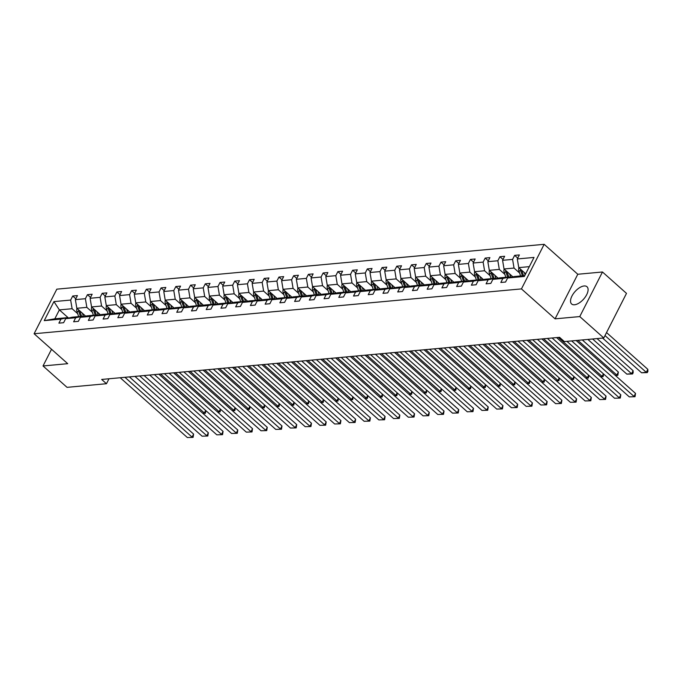 <?xml version="1.0" encoding="UTF-8"?>
<svg xmlns="http://www.w3.org/2000/svg" width="682" height="682" viewBox="0 0 682 682"><rect width="100%" height="100%" fill="white"/><g stroke="black" fill="none" stroke-linecap="round" stroke-linejoin="round"><path stroke-width="1.02" d="M574.525 304.769A11.543 5.712 -48.3 0 0 585.309 296.977A11.543 5.712 -48.3 0 0 586.997 286.747A11.543 5.712 -48.3 0 0 584.107 285.971A11.543 5.712 -48.3 0 0 573.323 293.754A11.543 5.712 -48.3 0 0 571.635 303.993A11.543 5.712 -48.3 0 0 574.525 304.769M544.168 244.318L56.819 289.159L34.1 333.745L521.449 288.904L544.168 244.318L577.79 274.258L555.071 318.844L579.76 316.576L602.479 271.99L577.79 274.258M602.479 271.99L626.494 293.379L603.783 337.965L579.76 316.576M51.534 349.269L43.026 365.961L67.049 387.35L106.469 383.719L108.992 378.774M77.671 313.669L72.113 308.716L59.368 309.892L53.946 301.597L70.655 300.063L72.718 296.022L75.813 298.784M68.515 318.034L59.368 309.892L54.824 318.809L67.569 317.633L68.123 318.127M72.113 308.716L70.655 300.063M92.402 312.313L86.844 307.36L76.836 308.281L75.378 299.628L77.433 295.587L72.718 296.022M75.378 299.628L85.386 298.707L87.449 294.667L90.544 297.429M107.134 310.958L101.575 306.005L91.567 306.926L90.109 298.273L92.164 294.232L87.449 294.667M90.109 298.273L100.118 297.352L102.181 293.311L105.275 296.073M121.865 309.602L116.307 304.649L106.298 305.57L104.84 296.917L106.895 292.876L102.181 293.311M104.84 296.917L114.849 295.997L116.912 291.956L120.006 294.718M136.596 308.247L131.038 303.294L121.029 304.215L119.572 295.562L121.626 291.521L116.912 291.956M119.572 295.562L129.58 294.641L131.635 290.6L134.738 293.362M151.327 306.891L145.769 301.938L135.761 302.859L134.303 294.206L136.357 290.165L131.635 290.6M134.303 294.206L144.311 293.286L146.366 289.245L149.469 292.007M166.058 305.536L160.5 300.583L150.492 301.504L149.034 292.851L151.089 288.81L146.366 289.245M149.034 292.851L159.042 291.93L161.097 287.889L164.2 290.651M180.79 304.181L175.231 299.228L165.223 300.148L163.765 291.495L165.82 287.454L161.097 287.889M163.765 291.495L173.774 290.575L175.828 286.534L178.923 289.296M195.521 302.825L189.963 297.872L179.954 298.793L178.496 290.14L180.551 286.099L175.828 286.534M178.496 290.14L188.505 289.219L190.559 285.178L193.654 287.94M210.252 301.47L204.694 296.517L194.685 297.437L193.228 288.784L195.282 284.744L190.559 285.178M193.228 288.784L203.236 287.864L205.291 283.823L208.385 286.585M224.983 300.114L219.425 295.161L209.417 296.082L207.959 287.429L210.013 283.388L205.291 283.823M207.959 287.429L217.967 286.508L220.022 282.467L223.116 285.229M239.714 298.759L234.156 293.806L224.148 294.726L222.69 286.073L224.745 282.033L220.022 282.467M222.69 286.073L232.698 285.153L234.753 281.112L237.847 283.874M254.446 297.403L248.887 292.45L238.879 293.371L237.421 284.718L239.476 280.677L234.753 281.112M237.421 284.718L247.43 283.797L249.484 279.756L252.579 282.519M269.177 296.048L263.619 291.095L253.61 292.015L252.152 283.362L254.207 279.322L249.484 279.756M252.152 283.362L262.161 282.442L264.215 278.401L267.31 281.163M283.908 294.692L278.35 289.739L268.341 290.66L266.884 282.007L268.938 277.966L264.215 278.401M266.884 282.007L276.892 281.086L278.947 277.045L282.041 279.808M298.639 293.337L293.081 288.384L283.073 289.304L281.615 280.652L283.669 276.611L278.947 277.045M281.615 280.652L291.623 279.731L293.678 275.69L296.772 278.452M313.37 291.981L307.812 287.028L297.795 287.949L296.346 279.296L298.401 275.255L293.678 275.69M296.346 279.296L306.354 278.375L308.409 274.335L311.503 277.097M328.102 290.626L322.543 285.673L312.527 286.593L311.077 277.941L313.132 273.9L308.409 274.335M311.077 277.941L321.086 277.02L323.14 272.979L326.235 275.741M342.833 289.27L337.275 284.317L327.258 285.238L325.808 276.585L327.863 272.544L323.14 272.979M325.808 276.585L335.817 275.664L337.871 271.624L340.966 274.386M357.564 287.915L351.997 282.962L341.989 283.882L340.54 275.23L342.594 271.189L337.871 271.624M340.54 275.23L350.548 274.309L352.603 270.268L355.697 273.03M372.295 286.559L366.728 281.606L356.72 282.527L355.271 273.874L357.325 269.833L352.603 270.268M355.271 273.874L365.279 272.953L367.334 268.913L370.428 271.675M387.026 285.204L381.46 280.251L371.451 281.172L370.002 272.519L372.057 268.478L367.334 268.913M370.002 272.519L380.01 271.598L382.065 267.557L385.16 270.319M401.758 283.848L396.191 278.895L386.183 279.816L384.725 271.163L386.788 267.122L382.065 267.557M384.725 271.163L394.742 270.243L396.796 266.202L399.891 268.964M416.489 282.493L410.922 277.54L400.914 278.461L399.456 269.808L401.519 265.767L396.796 266.202M399.456 269.808L409.473 268.887L411.527 264.846L414.622 267.608M431.22 281.137L425.653 276.184L415.645 277.105L414.187 268.452L416.25 264.411L411.527 264.846M414.187 268.452L424.204 267.532L426.259 263.491L429.353 266.253M445.951 279.782L440.384 274.829L430.376 275.75L428.918 267.097L430.981 263.056L426.259 263.491M428.918 267.097L438.935 266.176L440.99 262.135L444.084 264.897M460.674 278.427L455.116 273.473L445.107 274.394L443.65 265.741L445.713 261.7L440.99 262.135M443.65 265.741L453.658 264.821L455.721 260.78L458.816 263.542M475.405 277.071L469.847 272.118L459.839 273.039L458.381 264.386L460.444 260.345L455.721 260.78M458.381 264.386L468.389 263.465L470.452 259.424L473.547 262.186M490.136 275.716L484.578 270.763L474.57 271.683L473.112 263.03L475.175 258.99L470.452 259.424M473.112 263.03L483.12 262.11L485.183 258.069L488.278 260.831M504.868 274.36L499.309 269.407L489.301 270.328L487.843 261.675L489.906 257.634L485.183 258.069M487.843 261.675L497.851 260.754L499.915 256.713L503.009 259.475M519.599 273.005L514.04 268.052L504.032 268.972L502.574 260.319L504.629 256.279L499.915 256.713M502.574 260.319L512.583 259.399L514.646 255.358L517.74 258.12M529.326 266.645L518.763 267.617L517.306 258.964L519.36 254.923L514.646 255.358M517.306 258.964L534.023 257.421L524.322 276.466L507.604 278L505.55 282.041L500.827 282.476L502.881 278.435L492.873 279.356L490.818 283.397L486.096 283.831L488.15 279.791L478.142 280.711L476.087 284.752L471.364 285.187L473.427 281.146L463.41 282.067L461.356 286.108L456.633 286.542L458.696 282.501L448.679 283.422L446.625 287.463L441.902 287.898L443.965 283.857L433.948 284.778L431.894 288.818L427.171 289.253L429.234 285.212L419.217 286.133L417.162 290.174L412.44 290.609L414.503 286.568L404.494 287.489L402.431 291.529L397.708 291.964L399.771 287.923L389.763 288.844L387.7 292.885L382.977 293.32L385.04 289.279L375.032 290.2L372.969 294.24L368.246 294.675L370.309 290.634L360.301 291.555L358.238 295.596L353.523 296.031L355.578 291.99L345.569 292.91L343.506 296.951L338.792 297.386L340.847 293.345L330.838 294.266L328.775 298.307L324.061 298.742L326.115 294.701L316.107 295.621L314.044 299.662L309.33 300.097L311.384 296.056L301.376 296.977L299.313 301.018L294.598 301.453L296.653 297.412L286.645 298.332L284.59 302.373L279.867 302.808L281.922 298.767L271.913 299.688L269.859 303.729L265.136 304.163L267.191 300.123L257.182 301.043L255.128 305.084L250.405 305.519L252.459 301.478L242.451 302.399L240.396 306.44L235.674 306.874L237.728 302.834L227.72 303.754L225.665 307.795L220.942 308.23L222.997 304.189L212.989 305.11L210.934 309.151L206.211 309.585L208.266 305.545L198.257 306.465L196.203 310.506L191.48 310.941L193.535 306.9L183.526 307.821L181.472 311.862L176.749 312.296L178.803 308.255L168.795 309.176L166.74 313.217L162.018 313.652L164.072 309.611L154.064 310.532L152.009 314.572L147.286 315.007L149.341 310.966L139.333 311.887L137.278 315.928L132.555 316.363L134.61 312.322L124.601 313.243L122.547 317.283L117.824 317.718L119.879 313.677L109.87 314.598L107.816 318.639L103.093 319.074L105.147 315.033L95.139 315.954L93.084 319.994L88.362 320.429L90.416 316.388L80.408 317.309L78.353 321.35L73.63 321.785L75.685 317.744L65.677 318.665L63.622 322.705L58.899 323.14L60.954 319.099L44.245 320.634L53.946 301.597M603.783 337.965L564.355 341.588L559.555 337.309L101.669 379.448L106.469 383.719M65.677 318.665L72.292 317.198L82.3 316.278L82.854 316.772M82.3 316.278L75.685 317.744M85.668 316.141L76.836 308.281M86.844 307.36L85.386 298.707M80.408 317.309L87.023 315.843L97.032 314.922L97.586 315.416M97.032 314.922L90.416 316.388M100.399 314.786L91.567 306.926M101.575 306.005L100.118 297.352M95.139 315.954L101.754 314.487L111.763 313.567L112.317 314.061M111.763 313.567L105.147 315.033M115.13 313.43L106.298 305.57M116.307 304.649L114.849 295.997M109.87 314.598L116.486 313.132L126.494 312.211L127.048 312.706M126.494 312.211L119.879 313.677M129.861 312.075L121.029 304.215M131.038 303.294L129.58 294.641M124.601 313.243L131.217 311.776L141.225 310.856L141.779 311.35M141.225 310.856L134.61 312.322M144.584 310.719L135.761 302.859M145.769 301.938L144.311 293.286M139.333 311.887L145.948 310.421L155.956 309.5L156.51 309.995M155.956 309.5L149.341 310.966M159.315 309.364L150.492 301.504M160.5 300.583L159.042 291.93M154.064 310.532L160.679 309.065L170.688 308.145L171.242 308.639M170.688 308.145L164.072 309.611M174.046 308.008L165.223 300.148M175.231 299.228L173.774 290.575M168.795 309.176L175.41 307.71L185.419 306.789L185.973 307.284M185.419 306.789L178.803 308.255M188.778 306.653L179.954 298.793M189.963 297.872L188.505 289.219M183.526 307.821L190.142 306.354L200.15 305.434L200.704 305.928M200.15 305.434L193.535 306.9M203.509 305.297L194.685 297.437M204.694 296.517L203.236 287.864M198.257 306.465L204.873 304.999L214.881 304.078L215.435 304.573M214.881 304.078L208.266 305.545M218.24 303.942L209.417 296.082M219.425 295.161L217.967 286.508M212.989 305.11L219.604 303.643L229.612 302.723L230.158 303.217M229.612 302.723L222.997 304.189M232.971 302.586L224.148 294.726M234.156 293.806L232.698 285.153M227.72 303.754L234.335 302.288L244.344 301.367L244.889 301.862M244.344 301.367L237.728 302.834M247.702 301.231L238.879 293.371M248.887 292.45L247.43 283.797M242.451 302.399L249.066 300.933L259.075 300.012L259.62 300.506M259.075 300.012L252.459 301.478M262.434 299.875L253.61 292.015M263.619 291.095L262.161 282.442M257.182 301.043L263.798 299.577L273.806 298.656L274.352 299.151M273.806 298.656L267.191 300.123M277.165 298.52L268.341 290.66M278.35 289.739L276.892 281.086M271.913 299.688L278.529 298.222L288.537 297.301L289.083 297.795M288.537 297.301L281.922 298.767M291.896 297.164L283.073 289.304M293.081 288.384L291.623 279.731M286.645 298.332L293.26 296.866L303.268 295.945L303.814 296.44M303.268 295.945L296.653 297.412M306.627 295.809L297.795 287.949M307.812 287.028L306.354 278.375M301.376 296.977L307.983 295.511L318 294.59L318.545 295.084M318 294.59L311.384 296.056M321.358 294.454L312.527 286.593M322.543 285.673L321.086 277.02M316.107 295.621L322.714 294.155L332.731 293.234L333.276 293.729M332.731 293.234L326.115 294.701M336.09 293.098L327.258 285.238M337.275 284.317L335.817 275.664M330.838 294.266L337.445 292.8L347.462 291.879L348.008 292.373M347.462 291.879L340.847 293.345M350.821 291.743L341.989 283.882M351.997 282.962L350.548 274.309M345.569 292.91L352.176 291.444L362.193 290.523L362.739 291.018M362.193 290.523L355.578 291.99M365.552 290.387L356.72 282.527M366.728 281.606L365.279 272.953M360.301 291.555L366.907 290.089L376.916 289.168L377.47 289.662M376.916 289.168L370.309 290.634M380.283 289.032L371.451 281.172M381.46 280.251L380.01 271.598M375.032 290.2L381.639 288.733L391.647 287.813L392.201 288.307M391.647 287.813L385.04 289.279M395.014 287.676L386.183 279.816M396.191 278.895L394.742 270.243M389.763 288.844L396.37 287.378L406.378 286.457L406.932 286.952M406.378 286.457L399.771 287.923M409.746 286.321L400.914 278.461M410.922 277.54L409.473 268.887M404.494 287.489L411.101 286.022L421.109 285.102L421.664 285.596M421.109 285.102L414.503 286.568M424.477 284.965L415.645 277.105M425.653 276.184L424.204 267.532M419.217 286.133L425.832 284.667L435.841 283.746L436.395 284.241M435.841 283.746L429.234 285.212M439.208 283.61L430.376 275.75M440.384 274.829L438.935 266.176M433.948 284.778L440.563 283.311L450.572 282.391L451.126 282.885M450.572 282.391L443.965 283.857M453.939 282.254L445.107 274.394M455.116 273.473L453.658 264.821M448.679 283.422L455.295 281.956L465.303 281.035L465.857 281.53M465.303 281.035L458.696 282.501M468.67 280.899L459.839 273.039M469.847 272.118L468.389 263.465M463.41 282.067L470.026 280.6L480.034 279.68L480.588 280.174M480.034 279.68L473.427 281.146M483.402 279.543L474.57 271.683M484.578 270.763L483.12 262.11M478.142 280.711L484.757 279.245L494.765 278.324L495.32 278.819M494.765 278.324L488.15 279.791M498.133 278.188L489.301 270.328M499.309 269.407L497.851 260.754M492.873 279.356L499.488 277.889L509.497 276.969L510.051 277.463M509.497 276.969L502.881 278.435M512.864 276.832L504.032 268.972M514.04 268.052L512.583 259.399M507.604 278L514.219 276.534L524.782 275.562M43.026 365.961L67.723 363.685L34.1 333.745M555.071 318.844L521.449 288.904M525.686 273.78L518.763 267.617M67.569 317.633L60.954 319.099M44.245 320.634L54.824 318.809M571.661 340.915L634.004 396.438L635.539 393.429L576.12 340.506M566.938 341.35L629.281 396.873L635.01 396.711L629.281 396.873M635.539 393.429L635.01 396.711M518.883 267.728A3.921 3.009 84.7 0 0 518.891 270.907L520.596 275.946M604.994 335.57L646.289 372.338L641.566 372.773L602.598 338.067M524.322 272.57L525.114 274.906M647.823 369.329L647.9 371.409L647.286 372.611L646.289 372.338L647.823 369.329L606.528 332.56M520.426 269.092A3.921 3.009 84.7 0 0 520.69 270.745L522.395 275.784M523.529 275.681L521.824 270.643A3.921 3.009 -95.3 0 1 521.704 270.234M647.286 372.611L641.566 372.773M552.13 337.991L619.273 397.794L620.808 394.784L556.58 337.581M547.407 338.425L614.55 398.228L620.279 398.066L614.55 398.228M620.808 394.784L620.279 398.066M537.399 339.346L604.542 399.149L606.076 396.14L541.858 338.937M532.676 339.781L599.819 399.584L605.548 399.422L599.819 399.584M606.076 396.14L605.548 399.422M504.151 269.083A3.921 3.009 84.7 0 0 504.16 272.263L505.865 277.301M592.59 338.988L631.558 373.693L626.835 374.128L587.867 339.423M509.59 273.925L510.741 277.31M633.092 370.684L633.169 372.764L632.555 373.966L631.558 373.693L633.092 370.684L597.04 338.579M511.867 275.954L512.216 276.977M505.694 270.447A3.921 3.009 84.7 0 0 505.959 272.101L507.664 277.139M508.798 277.037L507.093 271.999A3.921 3.009 -95.3 0 1 506.973 271.589M632.555 373.966L626.835 374.128M489.42 270.439A3.921 3.009 84.7 0 0 489.429 273.618L491.134 278.657M494.859 275.281L496.01 278.665M577.859 340.344L616.826 375.049L618.361 372.04L582.309 339.934M497.135 277.31L497.485 278.333M490.963 271.803A3.921 3.009 84.7 0 0 491.228 273.456L492.933 278.495M494.066 278.392L492.361 273.354A3.921 3.009 -95.3 0 1 492.242 272.945M615.087 375.211L617.824 375.322L615.462 375.543M618.361 372.04L617.824 375.322M522.668 340.702L589.811 400.505L591.345 397.495L527.126 340.292M517.945 341.136L585.088 400.939L590.817 400.777L585.088 400.939M591.345 397.495L590.817 400.777M474.698 271.794A3.921 3.009 84.7 0 0 474.698 274.974L476.403 280.012M480.128 276.636L481.279 280.021M558.319 337.428L602.095 376.404L603.408 373.83M482.404 278.665L482.754 279.688M476.232 273.158A3.921 3.009 84.7 0 0 476.496 274.812L478.201 279.85M479.335 279.748L477.63 274.71A3.921 3.009 -95.3 0 1 477.511 274.3M600.356 376.566L603.093 376.677L600.731 376.899M603.655 374.043L603.093 376.677M507.937 342.057L575.079 401.86L576.614 398.851L512.395 341.648M503.214 342.492L570.357 402.295L576.085 402.133L570.357 402.295M576.614 398.851L576.085 402.133M459.966 273.15A3.921 3.009 84.7 0 0 459.966 276.329L461.671 281.368M465.397 277.992L466.548 281.376M543.588 338.784L587.364 377.76L588.677 375.185M467.673 280.021L468.023 281.044M461.501 274.514A3.921 3.009 84.7 0 0 461.765 276.167L463.47 281.206M464.604 281.103L462.899 276.065A3.921 3.009 -95.3 0 1 462.78 275.656M585.625 377.922L588.361 378.033L586 378.254M588.924 375.398L588.361 378.033M493.205 343.413L560.348 403.215L561.883 400.206L497.664 343.003M488.483 343.847L555.625 403.65L561.354 403.488L555.625 403.65M561.883 400.206L561.354 403.488M445.235 274.505A3.921 3.009 84.7 0 0 445.235 277.685L446.949 282.723M450.666 279.347L451.816 282.732M528.857 340.139L572.633 379.115L573.946 376.541M452.942 281.376L453.291 282.399M446.77 275.869A3.921 3.009 84.7 0 0 447.034 277.523L448.739 282.561M449.873 282.459L448.168 277.421A3.921 3.009 -95.3 0 1 448.048 277.011M570.894 379.277L573.63 379.388L571.269 379.61M574.193 376.754L573.63 379.388M478.474 344.768L545.617 404.571L547.152 401.562L482.933 344.359M473.751 345.203L540.903 405.006L546.623 404.844L540.903 405.006M547.152 401.562L546.623 404.844M430.504 275.86A3.921 3.009 84.7 0 0 430.504 279.04L432.218 284.079M435.934 280.703L437.085 284.087M514.126 341.494L557.902 380.471L559.214 377.896M438.211 282.732L438.56 283.755M432.038 277.224A3.921 3.009 84.7 0 0 432.303 278.878L434.008 283.917M435.142 283.814L433.437 278.776A3.921 3.009 -95.3 0 1 433.317 278.367M556.162 380.633L558.899 380.744L556.538 380.965M559.462 378.109L558.899 380.744M463.743 346.124L530.886 405.926L532.42 402.917L468.202 345.714M459.02 346.558L526.172 406.361L531.892 406.199L526.172 406.361M532.42 402.917L531.892 406.199M415.773 277.216A3.921 3.009 84.7 0 0 415.773 280.396L417.486 285.434M421.203 282.058L422.354 285.443M499.394 342.85L543.17 381.826L544.483 379.252M423.479 284.087L423.829 285.11M417.307 278.58A3.921 3.009 84.7 0 0 417.572 280.234L419.277 285.272M420.41 285.17L418.705 280.132A3.921 3.009 -95.3 0 1 418.586 279.722M541.431 381.988L544.168 382.099L541.806 382.321M544.73 379.465L544.168 382.099M449.012 347.479L516.155 407.282L517.689 404.273L453.47 347.07M444.289 347.914L511.44 407.717L517.161 407.555L511.44 407.717M517.689 404.273L517.161 407.555M401.042 278.571A3.921 3.009 84.7 0 0 401.042 281.751L402.755 286.79M406.472 283.414L407.623 286.798M484.663 344.205L528.439 383.182L529.752 380.607M408.757 285.443L409.098 286.466M402.576 279.935A3.921 3.009 84.7 0 0 402.84 281.589L404.545 286.628M405.679 286.525L403.974 281.487A3.921 3.009 -95.3 0 1 403.855 281.078M526.7 383.344L529.437 383.455L527.075 383.676M529.999 380.82L529.437 383.455M434.281 348.834L501.423 408.637L502.966 405.628L438.739 348.425M429.558 349.269L496.709 409.072L502.429 408.91L496.709 409.072M502.966 405.628L502.429 408.91M386.31 279.927A3.921 3.009 84.7 0 0 386.31 283.107L388.024 288.145M391.741 284.769L392.892 288.154M469.932 345.561L513.708 384.537L515.021 381.963M394.026 286.798L394.367 287.821M387.845 281.291A3.921 3.009 84.7 0 0 388.109 282.945L389.814 287.983M390.948 287.881L389.243 282.842A3.921 3.009 -95.3 0 1 389.124 282.433M511.969 384.699L514.705 384.81L512.344 385.032M515.268 382.176L514.705 384.81M419.549 350.19L486.692 409.993L488.235 406.983L424.008 349.781M414.827 350.625L481.978 410.428L487.698 410.266L481.978 410.428M488.235 406.983L487.698 410.266M371.579 281.282A3.921 3.009 84.7 0 0 371.579 284.462L373.293 289.5M377.018 286.125L378.16 289.509M455.201 346.916L498.977 385.893L500.29 383.318M379.294 288.154L379.635 289.177M373.114 282.646A3.921 3.009 84.7 0 0 373.378 284.3L375.083 289.339M376.217 289.236L374.512 284.198A3.921 3.009 -95.3 0 1 374.392 283.789M497.238 386.055L499.974 386.165L497.613 386.387M500.537 383.531L499.974 386.165M404.818 351.545L471.97 411.348L473.504 408.339L409.277 351.136M400.095 351.98L467.247 411.783L472.967 411.621L467.247 411.783M473.504 408.339L472.967 411.621M356.848 282.638A3.921 3.009 84.7 0 0 356.857 285.818L358.562 290.856M362.287 287.48L363.429 290.864M440.47 348.272L484.246 387.248L485.558 384.674M364.563 289.509L364.904 290.532M358.382 284.002A3.921 3.009 84.7 0 0 358.647 285.656L360.352 290.694M361.486 290.592L359.781 285.553A3.921 3.009 -95.3 0 1 359.661 285.144M482.506 387.41L485.243 387.521L482.882 387.743M485.806 384.887L485.243 387.521M390.087 352.901L457.238 412.704L458.773 409.694L394.546 352.492M385.364 353.336L452.516 413.139L458.236 412.977L452.516 413.139M458.773 409.694L458.236 412.977M342.117 283.993A3.921 3.009 84.7 0 0 342.125 287.173L343.83 292.211M347.556 288.836L348.698 292.22M425.738 349.627L469.514 388.604L470.827 386.029M349.832 290.864L350.173 291.887M343.651 285.357A3.921 3.009 84.7 0 0 343.916 287.011L345.621 292.049M346.754 291.947L345.049 286.909A3.921 3.009 -95.3 0 1 344.93 286.5M467.775 388.766L470.512 388.876L468.15 389.098M471.074 386.242L470.512 388.876M375.356 354.256L442.507 414.059L444.042 411.05L379.814 353.847M370.633 354.691L437.784 414.494L443.505 414.332L437.784 414.494M444.042 411.05L443.505 414.332M327.386 285.349A3.921 3.009 84.7 0 0 327.394 288.529L329.099 293.567M332.825 290.191L333.967 293.575M411.016 350.983L454.783 389.959L456.096 387.385M335.101 292.22L335.442 293.243M328.92 286.713A3.921 3.009 84.7 0 0 329.184 288.367L330.889 293.405M332.023 293.303L330.318 288.264A3.921 3.009 -95.3 0 1 330.199 287.855M453.044 390.121L455.781 390.232L453.419 390.454M456.343 387.598L455.781 390.232M360.625 355.612L427.776 415.415L429.31 412.405L365.083 355.203M355.902 356.047L423.053 415.85L428.773 415.688L423.053 415.85M429.31 412.405L428.773 415.688M312.654 286.704A3.921 3.009 84.7 0 0 312.663 289.884L314.368 294.922M318.093 291.546L319.236 294.931M396.285 352.338L440.052 391.315L441.365 388.74M320.37 293.575L320.719 294.598M314.189 288.068A3.921 3.009 84.7 0 0 314.453 289.722L316.158 294.76M317.292 294.658L315.587 289.62A3.921 3.009 -95.3 0 1 315.468 289.211M438.313 391.477L441.049 391.587L438.688 391.809M441.612 388.953L441.049 391.587M345.893 356.967L413.045 416.77L414.579 413.761L350.352 356.558M341.171 357.402L408.322 417.205L414.042 417.043L408.322 417.205M414.579 413.761L414.042 417.043M297.923 288.06A3.921 3.009 84.7 0 0 297.932 291.24L299.637 296.278M303.362 292.902L304.504 296.286M381.553 353.694L425.321 392.67L426.634 390.095M305.638 294.931L305.988 295.954M299.458 289.424A3.921 3.009 84.7 0 0 299.722 291.078L301.427 296.116M302.561 296.014L300.856 290.975A3.921 3.009 -95.3 0 1 300.736 290.566M423.582 392.832L426.318 392.943L423.957 393.164M426.881 390.309L426.318 392.943M331.162 358.323L398.314 418.126L399.848 415.116L335.621 357.914M326.439 358.758L393.591 418.56L399.311 418.398L393.591 418.56M399.848 415.116L399.311 418.398M283.192 289.415A3.921 3.009 84.7 0 0 283.2 292.595L284.906 297.633M288.631 294.257L289.773 297.642M366.822 355.049L410.59 394.026L411.902 391.451M290.907 296.286L291.257 297.309M284.726 290.779A3.921 3.009 84.7 0 0 284.991 292.433L286.696 297.471M287.83 297.369L286.125 292.331A3.921 3.009 -95.3 0 1 286.005 291.922M408.85 394.187L411.596 394.298L409.226 394.52M412.15 391.664L411.596 394.298M316.431 359.678L383.582 419.481L385.117 416.472L320.89 359.269M311.708 360.113L378.86 419.916L384.58 419.754L378.86 419.916M385.117 416.472L384.58 419.754M268.461 290.771A3.921 3.009 84.7 0 0 268.469 293.951L270.174 298.989M273.9 295.613L275.042 298.997M352.091 356.405L395.858 395.381L397.171 392.806M276.176 297.642L276.525 298.665M269.995 292.135A3.921 3.009 84.7 0 0 270.26 293.789L271.965 298.827M273.098 298.725L271.393 293.686A3.921 3.009 -95.3 0 1 271.274 293.277M394.119 395.543L396.864 395.654L394.494 395.875M397.418 393.02L396.864 395.654M301.7 361.034L368.851 420.837L370.386 417.827L306.158 360.625M296.977 361.469L364.128 421.271L369.849 421.109L364.128 421.271M370.386 417.827L369.849 421.109M253.73 292.126A3.921 3.009 84.7 0 0 253.738 295.306L255.443 300.344M259.169 296.968L260.311 300.353M337.36 357.76L381.127 396.736L382.44 394.162M261.445 298.997L261.794 300.02M255.264 293.49A3.921 3.009 84.7 0 0 255.528 295.144L257.233 300.182M258.367 300.08L256.662 295.042A3.921 3.009 -95.3 0 1 256.543 294.633M379.388 396.898L382.133 397.009L379.763 397.231M382.687 394.375L382.133 397.009M286.969 362.389L354.12 422.192L355.654 419.183L291.427 361.98M282.246 362.824L349.397 422.627L355.117 422.465L349.397 422.627M355.654 419.183L355.117 422.465M238.998 293.482A3.921 3.009 84.7 0 0 239.007 296.661L240.712 301.7M244.437 298.324L245.58 301.708M322.629 359.116L366.396 398.092L367.709 395.517M246.713 300.353L247.063 301.376M240.533 294.846A3.921 3.009 84.7 0 0 240.797 296.5L242.502 301.538M243.636 301.435L241.931 296.397A3.921 3.009 -95.3 0 1 241.812 295.988M364.657 398.254L367.402 398.365L365.032 398.586M367.956 395.731L367.402 398.365M272.237 363.745L339.389 423.548L340.923 420.538L276.696 363.336M267.514 364.179L334.666 423.982L340.386 423.82L334.666 423.982M340.923 420.538L340.386 423.82M224.267 294.837A3.921 3.009 84.7 0 0 224.276 298.017L225.981 303.055M229.706 299.679L230.848 303.064M307.897 360.471L351.665 399.447L352.978 396.873M231.982 301.708L232.332 302.731M225.802 296.201A3.921 3.009 84.7 0 0 226.066 297.855L227.771 302.893M228.905 302.791L227.2 297.753A3.921 3.009 -95.3 0 1 227.08 297.343M349.934 399.609L352.671 399.72L350.301 399.942M353.225 397.086L352.671 399.72M257.506 365.1L324.658 424.903L326.192 421.894L261.965 364.691M252.792 365.535L319.935 425.338L325.655 425.176L319.935 425.338M326.192 421.894L325.655 425.176M209.536 296.193A3.921 3.009 84.7 0 0 209.545 299.372L211.25 304.411M214.975 301.035L216.117 304.419M293.166 361.827L336.934 400.803L338.246 398.228M217.251 303.064L217.601 304.087M211.07 297.557A3.921 3.009 84.7 0 0 211.335 299.21L213.048 304.249M214.174 304.146L212.469 299.108A3.921 3.009 -95.3 0 1 212.349 298.699M335.203 400.965L337.94 401.076L335.57 401.297M338.494 398.441L337.94 401.076M242.775 366.456L309.926 426.259L311.461 423.249L247.234 366.046M238.061 366.89L305.204 426.693L310.924 426.531L305.204 426.693M311.461 423.249L310.924 426.531M194.805 297.548A3.921 3.009 84.7 0 0 194.813 300.728L196.518 305.766M200.244 302.39L201.386 305.775M278.435 363.182L322.202 402.158L323.515 399.584M202.52 304.419L202.869 305.442M196.339 298.912A3.921 3.009 84.7 0 0 196.604 300.566L198.317 305.604M199.442 305.502L197.737 300.464A3.921 3.009 -95.3 0 1 197.618 300.054M320.472 402.32L323.208 402.431L320.838 402.653M323.762 399.805L323.208 402.431M228.044 367.811L295.195 427.614L296.73 424.605L232.502 367.402M223.329 368.246L290.472 428.049L296.193 427.887L290.472 428.049M296.73 424.605L296.193 427.887M180.074 298.904A3.921 3.009 84.7 0 0 180.082 302.083L181.787 307.122M185.513 303.746L186.655 307.13M263.704 364.538L307.471 403.514L308.784 400.939M187.789 305.775L188.138 306.798M181.608 300.268A3.921 3.009 84.7 0 0 181.872 301.921L183.586 306.96M184.72 306.857L183.006 301.819A3.921 3.009 -95.3 0 1 182.887 301.41M305.741 403.676L308.477 403.787L306.107 404.008M309.031 401.161L308.477 403.787M213.313 369.167L280.464 428.969L281.998 425.96L217.771 368.757M208.598 369.601L275.741 429.404L281.461 429.242L275.741 429.404M281.998 425.96L281.461 429.242M165.342 300.259A3.921 3.009 84.7 0 0 165.351 303.439L167.056 308.477M170.781 305.101L171.924 308.486M248.973 365.893L292.74 404.869L294.061 402.295M173.058 307.13L173.407 308.153M166.877 301.623A3.921 3.009 84.7 0 0 167.141 303.277L168.855 308.315M169.989 308.213L168.275 303.175A3.921 3.009 -95.3 0 1 168.156 302.765M291.009 405.031L293.746 405.142L291.376 405.364M294.3 402.516L293.746 405.142M198.581 370.522L265.733 430.325L267.267 427.316L203.04 370.113M193.867 370.957L261.01 430.76L266.73 430.598L261.01 430.76M267.267 427.316L266.73 430.598M150.611 301.615A3.921 3.009 84.7 0 0 150.62 304.794L152.325 309.833M156.05 306.457L157.192 309.841M234.241 367.248L278.009 406.225L279.33 403.65M158.326 308.486L158.676 309.509M152.146 302.978A3.921 3.009 84.7 0 0 152.41 304.632L154.123 309.671M155.257 309.568L153.544 304.53A3.921 3.009 -95.3 0 1 153.424 304.121M276.278 406.387L279.015 406.498L276.645 406.719M279.569 403.872L279.015 406.498M183.859 371.878L251.002 431.68L252.536 428.671L188.309 371.468M179.136 372.312L246.279 432.115L251.999 431.953L246.279 432.115M252.536 428.671L251.999 431.953M135.88 302.97A3.921 3.009 84.7 0 0 135.889 306.15L137.594 311.188M141.319 307.812L142.461 311.197M219.51 368.604L263.278 407.58L264.599 405.006M143.595 309.841L143.945 310.864M137.414 304.334A3.921 3.009 84.7 0 0 137.679 305.988L139.392 311.026M140.526 310.924L138.813 305.886A3.921 3.009 -95.3 0 1 138.693 305.476M261.547 407.742L264.284 407.853L261.914 408.075M264.838 405.227L264.284 407.853M169.127 373.233L236.27 433.036L237.805 430.027L173.578 372.824M164.405 373.668L231.548 433.471L237.268 433.309L231.548 433.471M237.805 430.027L237.268 433.309M121.149 304.325A3.921 3.009 84.7 0 0 121.157 307.505L122.862 312.544M126.588 309.168L127.739 312.552M204.779 369.959L248.546 408.936L249.868 406.361M128.864 311.197L129.213 312.22M122.683 305.689A3.921 3.009 84.7 0 0 122.948 307.343L124.661 312.382M125.795 312.279L124.081 307.241A3.921 3.009 -95.3 0 1 123.971 306.832M246.816 409.098L249.552 409.209L247.182 409.43M250.106 406.583L249.552 409.209M154.396 374.589L221.539 434.391L223.074 431.382L158.846 374.179M149.673 375.023L216.816 434.826L222.545 434.664L216.816 434.826M223.074 431.382L222.545 434.664M106.418 305.681A3.921 3.009 84.7 0 0 106.426 308.861L108.131 313.899M111.857 310.523L113.007 313.908M190.048 371.315L233.815 410.291L235.137 407.717M114.133 312.552L114.482 313.575M107.961 307.045A3.921 3.009 84.7 0 0 108.225 308.699L109.93 313.737M111.064 313.635L109.35 308.596A3.921 3.009 -95.3 0 1 109.239 308.187M232.085 410.453L234.821 410.564L232.451 410.786M235.375 407.938L234.821 410.564M139.665 375.944L206.808 435.747L208.342 432.738L144.115 375.535M134.942 376.379L202.085 436.182L207.814 436.02L202.085 436.182M208.342 432.738L207.814 436.02M91.686 307.036A3.921 3.009 84.7 0 0 91.695 310.216L93.4 315.255M97.125 311.879L98.276 315.263M175.317 372.67L219.093 411.647L220.405 409.072M99.401 313.908L99.751 314.931M93.229 308.4A3.921 3.009 84.7 0 0 93.494 310.054L95.199 315.093M96.333 314.99L94.619 309.952A3.921 3.009 -95.3 0 1 94.508 309.543M217.353 411.809L220.09 411.919L217.72 412.141M220.653 409.294L220.09 411.919M124.934 377.299L192.077 437.102L193.611 434.093L129.384 376.89M120.211 377.734L187.354 437.537L193.083 437.375L187.354 437.537M193.611 434.093L193.083 437.375M76.955 308.392A3.921 3.009 84.7 0 0 76.964 311.572L78.669 316.61M82.394 313.234L83.545 316.618M160.585 374.026L204.361 413.002L205.674 410.428M84.67 315.263L85.02 316.286M78.498 309.756A3.921 3.009 84.7 0 0 78.762 311.41L80.467 316.448M81.601 316.346L79.896 311.307A3.921 3.009 -95.3 0 1 79.777 310.898M202.622 413.164L205.359 413.275L202.997 413.497M205.921 410.649L205.359 413.275M520.69 270.745L518.891 270.907M505.959 272.101L504.16 272.263M491.228 273.456L489.429 273.618M476.496 274.812L474.698 274.974M461.765 276.167L459.966 276.329M447.034 277.523L445.235 277.685M432.303 278.878L430.504 279.04M417.572 280.234L415.773 280.396M402.84 281.589L401.042 281.751M388.109 282.945L386.31 283.107M373.378 284.3L371.579 284.462M358.647 285.656L356.857 285.818M343.916 287.011L342.125 287.173M329.184 288.367L327.394 288.529M314.453 289.722L312.663 289.884M299.722 291.078L297.932 291.24M284.991 292.433L283.2 292.595M270.26 293.789L268.469 293.951M255.528 295.144L253.738 295.306M240.797 296.5L239.007 296.661M226.066 297.855L224.276 298.017M211.335 299.21L209.545 299.372M196.604 300.566L194.813 300.728M181.872 301.921L180.082 302.083M167.141 303.277L165.351 303.439M152.41 304.632L150.62 304.794M137.679 305.988L135.889 306.15M122.948 307.343L121.157 307.505M108.225 308.699L106.426 308.861M93.494 310.054L91.695 310.216M78.762 311.41L76.964 311.572"/></g></svg>
